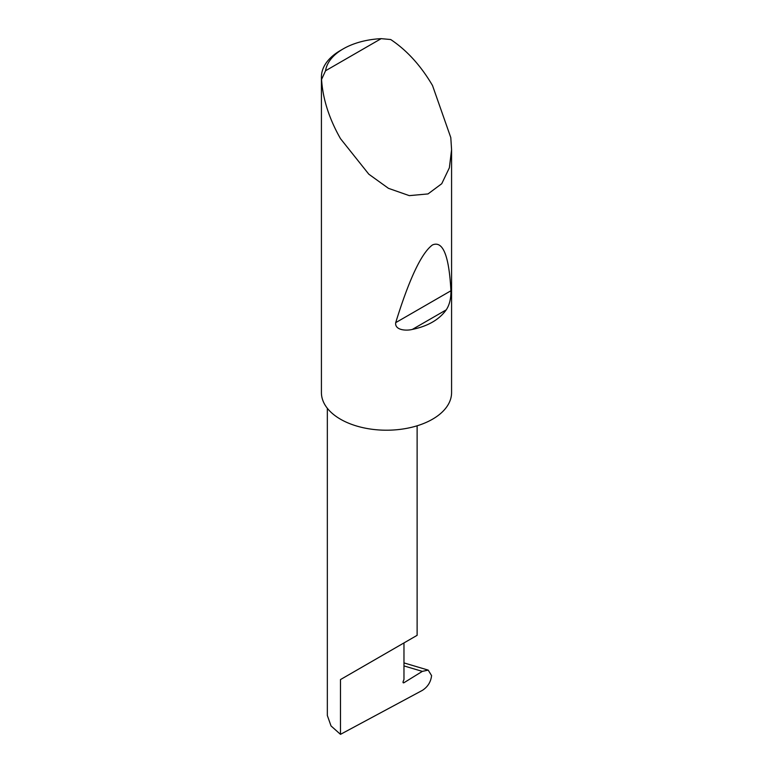 <?xml version="1.0" encoding="UTF-8"?>
<svg xmlns="http://www.w3.org/2000/svg" width="773" height="773" viewBox="0 0 773 773"><rect width="100%" height="100%" fill="white"/><g stroke="black" fill="none" stroke-linecap="round" stroke-linejoin="round"><path stroke-width="1.16" d="M422.329 671.379L428.203 670.114L431.576 675.602C430.861 681.921 427.807 686.839 422.416 690.347L340.487 734.35L340.487 679.573L403.97 642.923C427.025 629.609 414.531 636.826 403.97 642.923L403.97 679.467L403.139 681.602A1.304 0.754 120 0 0 403.284 682.801A1.304 0.754 120 0 0 403.97 682.714L422.329 671.379L403.97 665.911M417.12 425.797L417.12 635.329L340.487 679.573M446.234 309.857C439.219 319.645 427.923 326.167 412.328 329.424C406.144 331.008 394.626 330.245 395.699 322.65C409.304 278.734 421.575 252.829 432.513 244.925C442.948 240.48 449.084 255.766 450.92 290.774C451.036 298.658 449.471 305.016 446.234 309.857L412.328 329.424M325.559 70.758L381.176 38.65L390.703 39.529C406.927 50.342 420.87 65.676 432.513 85.523L450.794 137.594L451.577 149.662L449.364 167.809L441.741 183.713L428.02 193.926L409.304 195.637L388.471 188.341L368.818 174.196L340.487 138.657C329.124 118.646 322.814 98.905 321.558 79.445A65.077 37.568 180 0 1 321.423 77.02A65.077 37.568 180 0 1 340.487 50.458L343.241 48.863A61.173 35.316 0 0 0 325.559 70.758L321.558 79.445M451.577 149.662L451.577 392.645A65.077 37.568 180 0 1 411.4 427.353A65.077 37.568 180 0 1 340.487 419.208A65.077 37.568 180 0 1 321.423 392.645L321.423 77.02M340.487 734.35L331.028 725.934L327.337 715.489L327.337 408.289M381.176 38.65A61.173 35.316 0 0 0 343.241 48.863M403.013 682.173L403.97 682.714M450.92 290.774L395.699 322.65M428.203 670.114L403.97 662.905"/></g></svg>
